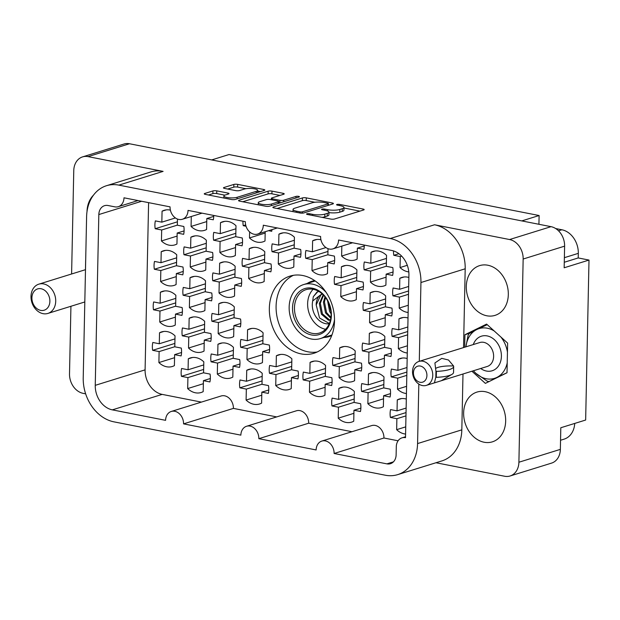 <?xml version="1.0" encoding="UTF-8"?>
<svg xmlns="http://www.w3.org/2000/svg" width="620" height="620" viewBox="0 0 620 620"><rect width="100%" height="100%" fill="white"/><g stroke="black" fill="none" stroke-linecap="round" stroke-linejoin="round"><path stroke-width="0.93" d="M293.399 275.319A40.385 31.736 -107.2 0 0 276.094 306.195A40.385 31.736 -107.2 0 0 317.2 351.982M331.762 335.498A28.97 22.762 72.8 0 1 328.941 336.644A28.97 22.762 72.8 0 1 323.997 337.451M269.344 308.287A40.385 31.736 -107.2 0 0 313.906 353.268A40.385 31.736 -107.2 0 0 334.506 321.106A40.385 31.736 -107.2 0 0 289.951 276.125A40.385 31.736 -107.2 0 0 269.344 308.287M466.294 286.37A26.04 20.468 -107.2 0 0 495.024 315.379A26.04 20.468 -107.2 0 0 508.315 294.639A26.04 20.468 -107.2 0 0 479.578 265.631A26.04 20.468 -107.2 0 0 466.294 286.37M463.644 412.835A26.04 20.468 -107.2 0 0 492.373 441.843A26.04 20.468 -107.2 0 0 505.664 421.104A26.04 20.468 -107.2 0 0 476.935 392.096A26.04 20.468 -107.2 0 0 463.644 412.835M256.238 191.355A7.316 1.767 1.2 0 0 257.649 190.348A7.316 1.767 1.2 0 0 254.657 188.86A7.316 1.767 1.2 0 0 244.435 189.038L239.553 190.557A2.736 0.659 1.2 0 1 235.732 190.619L224.595 188.433A2.736 0.659 1.2 0 1 223.471 187.875A2.736 0.659 1.2 0 1 224.006 187.496L233.856 184.434A2.736 0.659 1.2 0 1 237.669 184.373L263.702 189.488A2.736 0.659 1.2 0 1 264.817 190.046A2.736 0.659 1.2 0 1 264.291 190.425L235.228 199.446A2.736 0.659 1.2 0 1 231.407 199.516L205.375 194.393A2.736 0.659 1.2 0 1 204.259 193.835A2.736 0.659 1.2 0 1 204.786 193.463L212.939 190.929A2.736 0.659 1.2 0 1 216.76 190.859L227.904 193.053A2.736 0.659 1.2 0 1 229.02 193.611A2.736 0.659 1.2 0 1 228.493 193.99L225.3 194.975A7.316 1.767 1.2 0 0 223.89 195.982A7.316 1.767 1.2 0 0 228.912 197.772A7.316 1.767 1.2 0 0 237.103 197.3L256.238 191.355L256.2 192.936M298.654 196.362A1.914 0.465 1.2 0 0 295.98 196.416L283.712 200.221A2.736 0.659 1.2 0 1 279.891 200.291L272.498 198.834A2.736 0.659 1.2 0 1 271.382 198.276A2.736 0.659 1.2 0 1 271.909 197.904L283.697 194.246A2.736 0.659 1.2 0 0 284.224 193.866A2.736 0.659 1.2 0 0 283.108 193.308L271.971 191.115A2.736 0.659 1.2 0 0 268.15 191.185L239.088 200.206A2.736 0.659 1.2 0 0 238.553 200.585A2.736 0.659 1.2 0 0 239.677 201.144L265.701 206.258A2.736 0.659 1.2 0 0 269.522 206.197L299.072 197.02A1.914 0.465 1.2 0 0 299.437 196.757A1.914 0.465 1.2 0 0 298.654 196.362M152.644 350.315A18.104 14.229 72.8 0 1 152.357 346.332A18.104 14.229 72.8 0 1 152.807 342.48L159.293 343.759L159.518 332.793A18.104 14.229 72.8 0 1 161.595 331.909A18.104 14.229 72.8 0 1 175.026 335.839L174.793 346.805L181.28 348.084A18.104 14.229 72.8 0 1 181.567 352.075A18.104 14.229 72.8 0 1 181.118 355.919L174.631 354.648L174.398 365.614A18.104 14.229 72.8 0 1 172.329 366.49A18.104 14.229 72.8 0 1 158.898 362.56L159.123 351.594L152.644 350.315L174.863 343.418M181.428 376.332A18.104 14.229 72.8 0 1 181.141 372.341A18.104 14.229 72.8 0 1 181.59 368.497L188.077 369.768L188.309 358.802A18.104 14.229 72.8 0 1 190.379 357.926A18.104 14.229 72.8 0 1 203.81 361.855L203.577 372.822L210.064 374.093A18.104 14.229 72.8 0 1 210.351 378.084A18.104 14.229 72.8 0 1 209.901 381.935L203.414 380.657L203.19 391.623A18.104 14.229 72.8 0 1 201.113 392.507A18.104 14.229 72.8 0 1 187.682 388.577L187.914 377.603L181.428 376.332L203.654 369.435M212.761 280.744A18.104 14.229 72.8 0 1 212.474 276.752A18.104 14.229 72.8 0 1 212.924 272.909L219.41 274.179L219.643 263.213A18.104 14.229 72.8 0 1 221.712 262.338A18.104 14.229 72.8 0 1 235.143 266.267L234.91 277.233L241.397 278.512A18.104 14.229 72.8 0 1 241.684 282.495A18.104 14.229 72.8 0 1 241.234 286.347L234.748 285.068L234.523 296.035A18.104 14.229 72.8 0 1 232.446 296.918A18.104 14.229 72.8 0 1 219.015 292.989L219.248 282.022L212.761 280.744L234.988 273.846M154.341 269.251A18.104 14.229 72.8 0 1 154.055 265.259A18.104 14.229 72.8 0 1 154.504 261.415L160.991 262.694L161.216 251.72A18.104 14.229 72.8 0 1 163.292 250.844A18.104 14.229 72.8 0 1 176.723 254.774L176.491 265.74L182.977 267.019A18.104 14.229 72.8 0 1 183.264 271.01A18.104 14.229 72.8 0 1 182.815 274.854L176.328 273.575L176.096 284.549A18.104 14.229 72.8 0 1 174.026 285.425A18.104 14.229 72.8 0 1 160.596 281.496L160.828 270.529L154.341 269.251L176.56 262.353M239.847 387.826A18.104 14.229 72.8 0 1 239.56 383.834A18.104 14.229 72.8 0 1 240.01 379.983L246.496 381.261L246.729 370.295A18.104 14.229 72.8 0 1 248.798 369.412A18.104 14.229 72.8 0 1 262.229 373.341L262.004 384.315L268.483 385.586A18.104 14.229 72.8 0 1 268.77 389.577A18.104 14.229 72.8 0 1 268.321 393.421L261.834 392.15L261.609 403.116A18.104 14.229 72.8 0 1 259.532 403.992A18.104 14.229 72.8 0 1 246.101 400.063L246.334 389.096L239.847 387.826L262.074 380.92M182.272 335.8A18.104 14.229 72.8 0 1 181.993 331.808A18.104 14.229 72.8 0 1 182.443 327.964L188.922 329.236L189.154 318.269A18.104 14.229 72.8 0 1 191.224 317.386A18.104 14.229 72.8 0 1 204.662 321.315L204.429 332.289L210.916 333.56A18.104 14.229 72.8 0 1 211.203 337.551A18.104 14.229 72.8 0 1 210.754 341.395L204.267 340.124L204.034 351.091A18.104 14.229 72.8 0 1 201.965 351.974A18.104 14.229 72.8 0 1 188.534 348.045L188.759 337.071L182.272 335.8L204.499 328.894M240.7 347.285A18.104 14.229 72.8 0 1 240.413 343.302A18.104 14.229 72.8 0 1 240.862 339.45L247.349 340.729L247.574 329.762A18.104 14.229 72.8 0 1 249.651 328.879A18.104 14.229 72.8 0 1 263.082 332.808L262.849 343.774L269.336 345.053A18.104 14.229 72.8 0 1 269.623 349.045A18.104 14.229 72.8 0 1 269.173 352.888L262.686 351.618L262.454 362.584A18.104 14.229 72.8 0 1 260.385 363.46A18.104 14.229 72.8 0 1 246.954 359.53L247.179 348.564L240.7 347.285L262.919 340.388M183.125 295.267A18.104 14.229 72.8 0 1 182.838 291.276A18.104 14.229 72.8 0 1 183.287 287.432L189.774 288.703L190.007 277.737A18.104 14.229 72.8 0 1 192.076 276.853A18.104 14.229 72.8 0 1 205.507 280.783L205.282 291.757L211.761 293.028A18.104 14.229 72.8 0 1 212.048 297.019A18.104 14.229 72.8 0 1 211.598 300.863L205.112 299.592L204.887 310.558A18.104 14.229 72.8 0 1 202.81 311.434A18.104 14.229 72.8 0 1 189.379 307.505L189.612 296.538L183.125 295.267L205.352 288.362M272.033 251.704A18.104 14.229 72.8 0 1 271.746 247.713A18.104 14.229 72.8 0 1 272.196 243.869L278.682 245.14L278.907 234.174A18.104 14.229 72.8 0 1 280.984 233.29A18.104 14.229 72.8 0 1 294.415 237.22L294.182 248.194L300.669 249.465A18.104 14.229 72.8 0 1 300.956 253.456A18.104 14.229 72.8 0 1 300.506 257.3L294.019 256.029L293.787 266.995A18.104 14.229 72.8 0 1 291.718 267.871A18.104 14.229 72.8 0 1 278.287 263.942L278.512 252.976L272.033 251.704L294.252 244.799M211.063 361.809A18.104 14.229 72.8 0 1 210.777 357.817A18.104 14.229 72.8 0 1 211.226 353.974L217.713 355.252L217.938 344.278A18.104 14.229 72.8 0 1 220.015 343.403A18.104 14.229 72.8 0 1 233.446 347.332L233.213 358.298L239.7 359.577A18.104 14.229 72.8 0 1 239.987 363.568A18.104 14.229 72.8 0 1 239.537 367.412L233.05 366.133L232.818 377.099A18.104 14.229 72.8 0 1 230.749 377.983A18.104 14.229 72.8 0 1 217.318 374.054L217.55 363.088L211.063 361.809L233.283 354.911M269.483 373.302A18.104 14.229 72.8 0 1 269.196 369.311A18.104 14.229 72.8 0 1 269.646 365.467L276.132 366.738L276.365 355.772A18.104 14.229 72.8 0 1 278.434 354.896A18.104 14.229 72.8 0 1 291.865 358.825L291.632 369.791L298.119 371.062A18.104 14.229 72.8 0 1 298.406 375.053A18.104 14.229 72.8 0 1 297.957 378.905L291.47 377.627L291.245 388.593A18.104 14.229 72.8 0 1 289.168 389.476A18.104 14.229 72.8 0 1 275.737 385.547L275.97 374.581L269.483 373.302L291.71 366.404M153.489 309.783A18.104 14.229 72.8 0 1 153.202 305.792A18.104 14.229 72.8 0 1 153.651 301.948L160.138 303.226L160.371 292.26A18.104 14.229 72.8 0 1 162.44 291.377A18.104 14.229 72.8 0 1 175.871 295.306L175.646 306.272L182.125 307.551A18.104 14.229 72.8 0 1 182.412 311.542A18.104 14.229 72.8 0 1 181.962 315.386L175.475 314.108L175.251 325.082A18.104 14.229 72.8 0 1 173.174 325.957A18.104 14.229 72.8 0 1 159.743 322.028L159.975 311.062L153.489 309.783L175.716 302.885M211.908 321.276A18.104 14.229 72.8 0 1 211.621 317.285A18.104 14.229 72.8 0 1 212.079 313.441L218.558 314.72L218.79 303.746A18.104 14.229 72.8 0 1 220.86 302.87A18.104 14.229 72.8 0 1 234.29 306.799L234.065 317.765L240.552 319.044A18.104 14.229 72.8 0 1 240.839 323.036A18.104 14.229 72.8 0 1 240.382 326.88L233.903 325.601L233.67 336.567A18.104 14.229 72.8 0 1 231.601 337.451A18.104 14.229 72.8 0 1 218.162 333.521L218.395 322.555L211.908 321.276L234.135 314.379M213.606 240.211A18.104 14.229 72.8 0 1 213.327 236.22A18.104 14.229 72.8 0 1 213.776 232.376L220.255 233.647L220.488 222.681A18.104 14.229 72.8 0 1 222.557 221.805A18.104 14.229 72.8 0 1 235.995 225.734L235.763 236.701L242.249 237.972A18.104 14.229 72.8 0 1 242.536 241.963A18.104 14.229 72.8 0 1 242.087 245.815L235.6 244.536L235.368 255.502A18.104 14.229 72.8 0 1 233.298 256.385A18.104 14.229 72.8 0 1 219.868 252.456L220.092 241.49L213.606 240.211L235.833 233.314M242.397 266.22A18.104 14.229 72.8 0 1 242.11 262.229A18.104 14.229 72.8 0 1 242.56 258.385L249.046 259.664L249.271 248.697A18.104 14.229 72.8 0 1 251.348 247.814A18.104 14.229 72.8 0 1 264.779 251.743L264.546 262.71L271.033 263.988A18.104 14.229 72.8 0 1 271.32 267.979A18.104 14.229 72.8 0 1 270.87 271.824L264.383 270.545L264.151 281.519A18.104 14.229 72.8 0 1 262.082 282.394A18.104 14.229 72.8 0 1 248.651 278.465L248.883 267.499L242.397 266.22L264.616 259.323M183.977 254.735A18.104 14.229 72.8 0 1 183.691 250.744A18.104 14.229 72.8 0 1 184.14 246.892L190.627 248.171L190.851 237.204A18.104 14.229 72.8 0 1 192.929 236.321A18.104 14.229 72.8 0 1 206.359 240.25L206.127 251.224L212.613 252.495A18.104 14.229 72.8 0 1 212.9 256.486A18.104 14.229 72.8 0 1 212.451 260.33L205.964 259.059L205.731 270.026A18.104 14.229 72.8 0 1 203.662 270.901A18.104 14.229 72.8 0 1 190.232 266.972L190.456 256.006L183.977 254.735L206.197 247.829M246.024 226.238L243.242 225.688L245.667 224.936M243.242 225.688A18.104 14.229 72.8 0 1 242.955 221.697A18.104 14.229 72.8 0 1 242.978 221.201M272.01 229.609A18.104 14.229 72.8 0 1 271.715 231.291L268.584 230.671M213.753 215.458A18.104 14.229 72.8 0 1 213.745 215.954A18.104 14.229 72.8 0 1 213.296 219.798L206.809 218.527L206.584 229.493A18.104 14.229 72.8 0 1 204.507 230.369A18.104 14.229 72.8 0 1 191.076 226.44L191.286 216.496M177.467 219.046L177.343 225.207L183.83 226.486A18.104 14.229 72.8 0 1 184.109 230.477A18.104 14.229 72.8 0 1 183.66 234.321L177.18 233.042L176.948 244.009A18.104 14.229 72.8 0 1 174.879 244.892A18.104 14.229 72.8 0 1 161.44 240.963L161.673 229.997L155.186 228.718L177.413 221.821M155.186 228.718A18.104 14.229 72.8 0 1 154.899 224.727A18.104 14.229 72.8 0 1 155.349 220.883L161.835 222.162L162.068 211.188A18.104 14.229 72.8 0 1 164.137 210.312A18.104 14.229 72.8 0 1 170.399 210.149M408.797 271.909A18.104 14.229 72.8 0 1 400.047 267.546L400.272 256.579L393.793 255.301L398.924 253.712M393.793 255.301A18.104 14.229 72.8 0 1 393.506 251.309A18.104 14.229 72.8 0 1 393.514 250.914M364.297 245.071A18.104 14.229 72.8 0 1 364.297 245.567A18.104 14.229 72.8 0 1 363.847 249.411L357.36 248.14L357.128 259.106A18.104 14.229 72.8 0 1 355.058 259.981A18.104 14.229 72.8 0 1 341.628 256.052L341.829 246.109M408.131 312.464A18.104 14.229 72.8 0 1 399.195 308.078L399.427 297.112L392.94 295.833L408.58 290.981M392.94 295.833A18.104 14.229 72.8 0 1 392.654 291.842A18.104 14.229 72.8 0 1 393.103 287.998L399.59 289.276L399.822 278.303A18.104 14.229 72.8 0 1 401.892 277.427A18.104 14.229 72.8 0 1 408.867 277.458M334.521 284.34A18.104 14.229 72.8 0 1 334.234 280.356A18.104 14.229 72.8 0 1 334.684 276.505L341.171 277.783L341.403 266.817A18.104 14.229 72.8 0 1 343.472 265.933A18.104 14.229 72.8 0 1 356.903 269.863L356.671 280.829L363.157 282.108A18.104 14.229 72.8 0 1 363.444 286.099A18.104 14.229 72.8 0 1 362.995 289.943L356.508 288.672L356.283 299.638A18.104 14.229 72.8 0 1 354.206 300.514A18.104 14.229 72.8 0 1 340.775 296.585L341.008 285.619L334.521 284.34L356.748 277.442M364.157 269.824A18.104 14.229 72.8 0 1 363.87 265.833A18.104 14.229 72.8 0 1 364.32 261.989L370.806 263.26L371.031 252.294A18.104 14.229 72.8 0 1 373.108 251.418A18.104 14.229 72.8 0 1 386.539 255.347L386.306 266.313L392.793 267.584A18.104 14.229 72.8 0 1 393.08 271.576A18.104 14.229 72.8 0 1 392.631 275.427L386.144 274.149L385.911 285.115A18.104 14.229 72.8 0 1 383.842 285.998A18.104 14.229 72.8 0 1 370.411 282.069L370.644 271.095L364.157 269.824L386.376 262.926M362.46 350.889A18.104 14.229 72.8 0 1 362.173 346.898A18.104 14.229 72.8 0 1 362.623 343.054L369.109 344.325L369.334 333.358A18.104 14.229 72.8 0 1 371.411 332.483A18.104 14.229 72.8 0 1 384.842 336.412L384.609 347.378L391.096 348.657A18.104 14.229 72.8 0 1 391.383 352.64A18.104 14.229 72.8 0 1 390.933 356.492L384.447 355.214L384.214 366.18A18.104 14.229 72.8 0 1 382.145 367.063A18.104 14.229 72.8 0 1 368.714 363.134L368.939 352.168L362.46 350.889L384.679 343.992M303.188 379.928A18.104 14.229 72.8 0 1 302.901 375.937A18.104 14.229 72.8 0 1 303.351 372.093L309.837 373.372L310.07 362.406A18.104 14.229 72.8 0 1 312.139 361.522A18.104 14.229 72.8 0 1 325.57 365.451L325.337 376.418L331.824 377.696A18.104 14.229 72.8 0 1 332.111 381.688A18.104 14.229 72.8 0 1 331.661 385.531L325.175 384.253L324.95 395.227A18.104 14.229 72.8 0 1 322.873 396.103A18.104 14.229 72.8 0 1 309.442 392.173L309.675 381.207L303.188 379.928L325.415 373.031M361.607 391.422A18.104 14.229 72.8 0 1 361.321 387.43A18.104 14.229 72.8 0 1 361.77 383.586L368.257 384.865L368.489 373.891A18.104 14.229 72.8 0 1 370.558 373.015A18.104 14.229 72.8 0 1 383.989 376.945L383.764 387.911L390.244 389.19A18.104 14.229 72.8 0 1 390.53 393.181A18.104 14.229 72.8 0 1 390.081 397.025L383.594 395.746L383.369 406.712A18.104 14.229 72.8 0 1 381.292 407.596A18.104 14.229 72.8 0 1 367.862 403.667L368.094 392.7L361.607 391.422L383.834 384.524M328.019 248.659L327.887 254.82L334.374 256.099A18.104 14.229 72.8 0 1 334.661 260.09A18.104 14.229 72.8 0 1 334.211 263.934L327.724 262.655L327.492 273.622A18.104 14.229 72.8 0 1 325.423 274.505A18.104 14.229 72.8 0 1 311.992 270.576L312.216 259.61L305.738 258.331L327.957 251.433M305.738 258.331A18.104 14.229 72.8 0 1 305.451 254.34A18.104 14.229 72.8 0 1 305.9 250.496L312.387 251.774L312.612 240.8A18.104 14.229 72.8 0 1 314.689 239.924A18.104 14.229 72.8 0 1 320.943 239.762M407.286 352.997A18.104 14.229 72.8 0 1 398.35 348.611L398.575 337.644L392.096 336.365L407.735 331.514M392.096 336.365A18.104 14.229 72.8 0 1 391.809 332.374A18.104 14.229 72.8 0 1 392.259 328.53L398.738 329.809L398.97 318.843A18.104 14.229 72.8 0 1 401.039 317.959A18.104 14.229 72.8 0 1 408.014 317.99M332.824 365.413A18.104 14.229 72.8 0 1 332.537 361.421A18.104 14.229 72.8 0 1 332.987 357.577L339.473 358.848L339.698 347.882A18.104 14.229 72.8 0 1 341.775 346.999A18.104 14.229 72.8 0 1 355.206 350.928L354.973 361.902L361.46 363.173A18.104 14.229 72.8 0 1 361.747 367.164A18.104 14.229 72.8 0 1 361.297 371.008L354.81 369.737L354.578 380.703A18.104 14.229 72.8 0 1 352.509 381.579A18.104 14.229 72.8 0 1 339.078 377.65L339.31 366.683L332.824 365.413L355.043 358.507M406.433 393.529A18.104 14.229 72.8 0 1 397.498 389.143L397.73 378.177L391.243 376.898L406.883 372.047M391.243 376.898A18.104 14.229 72.8 0 1 390.957 372.907A18.104 14.229 72.8 0 1 391.406 369.063L397.893 370.341L398.125 359.375A18.104 14.229 72.8 0 1 400.195 358.492A18.104 14.229 72.8 0 1 407.17 358.523M331.971 405.945A18.104 14.229 72.8 0 1 331.685 401.954A18.104 14.229 72.8 0 1 332.134 398.11L338.621 399.381L338.853 388.415A18.104 14.229 72.8 0 1 340.923 387.531A18.104 14.229 72.8 0 1 354.353 391.46L354.129 402.434L360.615 403.705A18.104 14.229 72.8 0 1 360.894 407.696A18.104 14.229 72.8 0 1 360.445 411.541L353.966 410.269L353.733 421.236A18.104 14.229 72.8 0 1 351.664 422.119A18.104 14.229 72.8 0 1 338.226 418.19L338.458 407.216L331.971 405.945L354.198 399.04M363.304 310.356A18.104 14.229 72.8 0 1 363.018 306.365A18.104 14.229 72.8 0 1 363.467 302.521L369.954 303.792L370.187 292.826A18.104 14.229 72.8 0 1 372.256 291.95A18.104 14.229 72.8 0 1 385.687 295.88L385.462 306.846L391.941 308.117A18.104 14.229 72.8 0 1 392.228 312.108A18.104 14.229 72.8 0 1 391.778 315.96L385.299 314.681L385.067 325.647A18.104 14.229 72.8 0 1 382.99 326.531A18.104 14.229 72.8 0 1 369.559 322.601L369.791 311.635L363.304 310.356L385.531 303.459M405.589 434.062A18.104 14.229 72.8 0 1 396.653 429.675L396.878 418.709L390.391 417.43L406.038 412.579M390.391 417.43A18.104 14.229 72.8 0 1 390.104 413.447A18.104 14.229 72.8 0 1 390.561 409.595L397.04 410.874L397.273 399.908A18.104 14.229 72.8 0 1 399.342 399.024A18.104 14.229 72.8 0 1 406.317 399.063M276.69 416.911L233.407 408.394L183.559 423.871L240.862 435.139A11.145 8.758 72.8 0 1 246.543 426.273A11.145 8.758 72.8 0 1 258.835 438.681L308.683 423.204L351.959 431.714M162.177 394.39L112.336 409.859A21.723 17.073 72.8 0 1 95.248 385.338L145.096 369.861A21.723 17.073 -107.2 0 0 162.177 394.39L201.415 402.109M112.336 409.859L165.587 420.337A11.145 8.758 -107.2 0 1 171.275 411.463L221.115 395.986A11.145 8.758 -107.2 0 1 233.407 408.394M258.835 438.681L316.13 449.95A11.145 8.758 72.8 0 1 321.819 441.076A11.145 8.758 72.8 0 1 334.11 453.483L386.911 463.868L393.444 461.846M246.543 426.273L296.391 410.796A11.145 8.758 72.8 0 1 308.683 423.204M321.819 441.076L371.659 425.599A11.145 8.758 72.8 0 1 383.951 438.007L398.087 440.789M145.096 369.861L148.599 202.639M265.197 231.725L265.004 240.986A18.104 14.229 72.8 0 1 262.934 241.862A18.104 14.229 72.8 0 1 249.496 237.933L249.628 231.911M95.248 385.338L98.828 214.559A11.145 8.758 72.8 0 1 104.509 205.685A11.145 8.758 72.8 0 1 108.043 205.514L114.785 206.84A11.145 8.758 -107.2 0 0 118.311 206.677A11.145 8.758 -107.2 0 0 123.992 197.803L170.058 206.863A11.145 8.758 72.8 0 0 182.35 219.271A11.145 8.758 72.8 0 0 188.031 210.397L245.334 221.665A11.145 8.758 -107.2 0 0 257.626 234.073A11.145 8.758 -107.2 0 0 263.306 225.207L320.602 236.476A11.145 8.758 -107.2 0 0 332.894 248.883A11.145 8.758 -107.2 0 0 338.582 240.01L391.832 250.488A21.723 17.073 72.8 0 1 408.921 275.009L405.511 437.681A11.145 8.758 -107.2 0 0 401.977 437.852A11.145 8.758 -107.2 0 0 396.296 446.725L396.126 454.832A11.145 8.758 72.8 0 1 390.445 463.706A11.145 8.758 72.8 0 1 386.911 463.868M307.233 283.449A28.97 22.762 72.8 0 1 311.767 281.31A28.97 22.762 72.8 0 1 314.735 280.659M163.099 171.383L118.846 185.124A38.998 30.643 -107.2 0 0 106.493 185.713L150.745 171.972A38.998 30.643 72.8 0 1 163.099 171.383L88.048 156.62A17.267 13.57 -107.2 0 0 82.576 156.883L124.031 144.011A17.267 13.57 72.8 0 1 129.502 143.755L551.033 226.664A17.267 13.57 72.8 0 1 564.611 246.156L564.161 267.778L589 260.067L585.652 420.035L560.806 427.746L560.356 449.368A17.267 13.57 72.8 0 1 551.544 463.117L510.089 475.989A17.267 13.57 -107.2 0 0 518.901 462.233L560.356 449.368M564.611 246.156L523.156 259.028L518.901 462.233M510.089 475.989A17.267 13.57 -107.2 0 1 504.618 476.245L435.969 462.745M397.676 474.633A38.998 30.643 -107.2 0 0 417.57 443.579L461.822 429.846A38.998 30.643 72.8 0 1 441.928 460.9L397.676 474.633A38.998 30.643 -107.2 0 1 385.322 475.222L113.886 421.832A38.998 30.643 -107.2 0 1 83.219 377.82L86.599 216.767A38.998 30.643 -107.2 0 1 106.493 185.713M70.928 306.28L69.51 373.844A17.267 13.57 -107.2 0 0 83.088 393.336L85.653 393.84M302.444 197.927L273.381 206.956A2.736 0.659 1.2 0 0 272.854 207.328A2.736 0.659 1.2 0 0 273.97 207.886L299.995 213.009A2.736 0.659 1.2 0 0 303.815 212.939L332.878 203.918A2.736 0.659 1.2 0 0 333.413 203.538A2.736 0.659 1.2 0 0 332.289 202.98L306.264 197.865A2.736 0.659 1.2 0 0 302.444 197.927L302.389 200.632L277.062 208.498M312.62 214.342L309.589 213.745A1.914 0.465 1.2 0 0 307.597 213.667A1.914 0.465 1.2 0 0 306.544 214.055A1.914 0.465 1.2 0 0 307.326 214.45L330.762 219.062A2.736 0.659 1.2 0 0 334.583 218.992L363.646 209.971A2.736 0.659 1.2 0 0 364.173 209.591A2.736 0.659 1.2 0 0 363.056 209.033L339.621 204.422A1.914 0.465 1.2 0 0 337.629 204.344A1.914 0.465 1.2 0 0 336.583 204.732A1.914 0.465 1.2 0 0 337.365 205.127L340.396 205.724A8.75 2.116 1.2 0 1 343.976 207.506A8.75 2.116 1.2 0 1 342.287 208.715L339.861 209.467A8.75 2.116 1.2 0 1 327.639 209.684L324.609 209.087A1.914 0.465 1.2 0 0 322.617 209.01A1.914 0.465 1.2 0 0 321.563 209.397A1.914 0.465 1.2 0 0 322.346 209.785L325.376 210.381A8.75 2.116 1.2 0 1 328.957 212.172A8.75 2.116 1.2 0 1 327.267 213.373L324.849 214.125A8.75 2.116 1.2 0 1 312.62 214.342L312.596 215.489M118.846 185.124L390.282 238.514L434.527 224.773L509.578 239.537L551.033 226.664M183.559 423.871A11.145 8.758 -107.2 0 0 171.275 411.463M417.57 443.579L418.818 384.059M419.291 361.313L420.941 282.526A38.998 30.643 -107.2 0 0 390.282 238.514M82.576 156.883A17.267 13.57 -107.2 0 0 73.765 170.632L71.602 273.986M218.558 314.72L234.228 309.853M223.068 302.421L218.79 303.746M218.395 322.555L234.065 317.688M233.833 328.654L218.162 333.521M233.903 325.601L240.824 323.454M160.138 303.226L175.809 298.36M164.649 290.927L160.371 292.26M159.975 311.062L175.646 306.195M175.413 317.161L159.743 322.028M175.475 314.108L182.404 311.961M276.132 366.738L291.803 361.879M280.643 354.446L276.365 355.772M275.97 374.581L291.64 369.714M291.408 380.68L275.737 385.547M291.47 377.627L298.39 375.48M220.255 233.647L235.926 228.788M224.766 221.356L220.488 222.681M220.092 241.49L235.763 236.623M235.538 247.589L219.868 252.456M235.6 244.536L242.521 242.389M249.046 259.664L264.717 254.797M253.549 247.365L249.271 248.697M248.883 267.499L264.546 262.632M264.322 273.598L248.651 278.465M264.383 270.545L271.304 268.398M161.835 222.162L175.406 217.946M166.346 209.862L162.068 211.188M161.673 229.997L177.343 225.13M177.111 236.096L161.44 240.963M177.18 233.042L184.101 230.896M206.747 221.58L191.076 226.44M206.809 218.527L213.737 216.372M265.166 233.066L249.496 237.933M190.627 248.171L206.29 243.304M195.13 235.871L190.851 237.204M190.456 256.006L206.127 251.139M205.902 262.113L190.232 266.972M205.964 259.059L212.885 256.905M246.496 381.261L262.167 376.394M251.007 368.962L246.729 370.295M246.334 389.096L262.004 384.229M261.772 395.204L246.101 400.063M261.834 392.15L268.762 389.996M160.991 262.694L176.661 257.827M165.494 250.395L161.216 251.72M160.828 270.529L176.491 265.662M176.266 276.629L160.596 281.496M176.328 273.575L183.249 271.428M219.41 274.179L235.081 269.32M223.921 261.888L219.643 263.213M219.248 282.022L234.918 277.156M234.685 288.122L219.015 292.989M234.748 285.068L241.668 282.922M188.077 369.768L203.748 364.909M192.588 357.476L188.309 358.802M187.914 377.603L203.585 372.744M203.352 383.71L187.682 388.577M203.414 380.657L210.335 378.51M159.293 343.759L174.964 338.892M163.796 331.46L159.518 332.793M159.123 351.594L174.793 346.727M174.569 357.701L158.898 362.56M174.631 354.648L181.552 352.493M217.713 355.252L233.383 350.385M222.216 342.953L217.938 344.278M217.55 363.088L233.213 358.221M232.988 369.187L217.318 374.054M233.05 366.133L239.971 363.987M278.682 245.14L294.353 240.273M283.185 232.849L278.907 234.174M278.512 252.976L294.182 248.116M293.958 259.083L278.287 263.942M294.019 256.029L300.94 253.874M189.774 288.703L205.445 283.836M194.285 276.412L190.007 277.737M189.612 296.538L205.282 291.679M205.049 302.645L189.379 307.505M205.112 299.592L212.04 297.437M247.349 340.729L263.019 335.862M251.852 328.429L247.574 329.762M247.179 348.564L262.849 343.697M262.624 354.671L246.954 359.53M262.686 351.618L269.607 349.463M188.922 329.236L204.592 324.369M193.432 316.944L189.154 318.269M188.759 337.071L204.429 332.212M204.205 343.178L188.534 348.045M204.267 340.124L211.188 337.978M397.893 370.341L406.983 367.521M402.403 358.042L398.125 359.375M397.73 378.177L406.813 375.356M406.588 386.322L397.498 389.143M339.473 358.848L355.144 353.981M343.976 346.557L339.698 347.882M339.31 366.683L354.973 361.824M354.749 372.791L339.078 377.65M354.81 369.737L361.731 367.583M368.257 384.865L383.927 379.998M372.767 372.566L368.489 373.891M368.094 392.7L383.764 387.833M383.532 398.8L367.862 403.667M383.594 395.746L390.522 393.599M312.387 251.774L325.95 247.558M316.89 239.475L312.612 240.8M312.216 259.61L327.887 254.743M327.662 265.709L311.992 270.576M327.724 262.655L334.645 260.508M398.738 329.809L407.828 326.988M403.248 317.51L398.97 318.843M398.575 337.644L407.666 334.823M407.433 345.79L398.35 348.611M397.04 410.874L406.131 408.053M401.551 398.575L397.273 399.908M396.878 418.709L405.968 415.888M405.736 426.854L396.653 429.675M369.954 303.792L385.625 298.933M374.465 291.501L370.187 292.826M369.791 311.635L385.462 306.768M385.229 317.735L369.559 322.601M385.299 314.681L392.22 312.534M338.621 399.381L354.291 394.514M343.131 387.089L338.853 388.415M338.458 407.216L354.129 402.357M353.896 413.323L338.226 418.19M353.966 410.269L360.887 408.123M400.272 256.579L401.683 256.137M407.293 265.298L400.047 267.546M357.291 251.185L341.628 256.052M357.36 248.14L364.281 245.985M399.59 289.276L408.681 286.456M404.1 276.977L399.822 278.303M399.427 297.112L408.51 294.291M408.286 305.257L399.195 308.078M341.171 277.783L356.841 272.916M345.681 265.484L341.403 266.817M341.008 285.619L356.678 280.752M356.446 291.726L340.775 296.585M356.508 288.672L363.428 286.517M309.837 373.372L325.508 368.505M314.348 361.072L310.07 362.406M309.675 381.207L325.345 376.34M325.113 387.306L309.442 392.173M325.175 384.253L332.095 382.106M369.109 344.325L384.78 339.466M373.612 332.033L369.334 333.358M368.939 352.168L384.609 347.301M384.385 358.267L368.714 363.134M384.447 355.214L391.367 353.067M370.806 263.26L386.477 258.401M375.309 250.968L371.031 252.294M370.644 271.095L386.306 266.236M386.082 277.202L370.411 282.069M386.144 274.149L393.065 272.002M555.675 228.547L561.883 229.772A20.886 16.415 72.8 0 1 578.313 253.347L578.212 257.943L589 260.067M564.278 262.268L578.212 257.943M538.927 224.285L539.113 215.528L229.036 154.535L211.699 159.921M322.121 217.356A8.75 2.116 1.2 0 0 324.795 216.829L324.849 214.125M328.957 212.172L328.902 214.876A8.75 2.116 1.2 0 1 327.213 216.078L324.795 216.829M328.949 212.613A8.75 2.116 1.2 0 0 339.806 212.172L339.861 209.467M343.976 207.506L343.922 210.211A8.75 2.116 1.2 0 1 342.232 211.42L339.806 212.172M359.91 211.126L343.968 207.995M314.851 202.267L306.21 200.562A2.736 0.659 1.2 0 0 302.389 200.632M329.142 205.073L328.36 204.918M299.832 211.831A1.914 0.465 1.2 0 0 302.506 211.784L328.019 203.864A1.914 0.465 1.2 0 0 328.383 203.6A1.914 0.465 1.2 0 0 327.6 203.205L324.407 202.577A8.75 2.116 1.2 0 0 312.178 202.794L294.74 208.204A8.75 2.116 1.2 0 0 293.051 209.413A8.75 2.116 1.2 0 0 296.631 211.203L299.832 211.831L299.809 212.97M242.761 201.748L268.096 193.889L268.15 191.185M279.961 195.401L271.909 193.82A2.736 0.659 1.2 0 0 268.096 193.889M278.721 202.771L279.829 202.996M259.679 201.702A7.316 1.767 1.2 0 0 258.269 202.709A7.316 1.767 1.2 0 0 263.291 204.492A7.316 1.767 1.2 0 0 271.483 204.019L278.217 201.926A2.736 0.659 1.2 0 0 278.744 201.554A2.736 0.659 1.2 0 0 277.628 200.988L270.243 199.539A2.736 0.659 1.2 0 0 266.422 199.609L259.679 201.702M224.804 195.161L216.706 193.564A2.736 0.659 1.2 0 0 212.885 193.634L208.467 195.006M245.908 188.705L237.615 187.07A2.736 0.659 1.2 0 0 233.794 187.139L227.679 189.038M260.555 191.588L257.633 191.007M521.777 220.914L539.113 215.528M574.732 423.429A20.886 16.415 72.8 0 1 564.107 439.146L560.55 440.246M334.11 453.483L383.951 438.007M93.419 195.222A26.04 20.468 -107.2 0 0 87.009 211.567M85.653 260.113L85.459 269.685M461.822 429.846L462.993 374M463.543 347.58L465.194 268.793L420.941 282.526M471.913 371.225L485.359 383.377L507.013 372.76L507.633 343.116L486.599 324.097L464.946 334.715L464.682 347.223M523.156 259.028A17.267 13.57 -107.2 0 0 509.578 239.537M434.527 224.773A38.998 30.643 72.8 0 1 465.194 268.793M469.859 333.188L464.946 334.715M432.752 375.387A12.532 9.85 -107.2 0 0 418.926 361.429A12.532 9.85 -107.2 0 0 412.532 371.411A12.532 9.85 -107.2 0 0 426.358 385.369A12.532 9.85 -107.2 0 0 432.752 375.387M436.41 371.388L436.286 377.332L435.814 377.239L435.938 371.295L434.907 362.94L441.742 358.344L448.493 360.003L453.607 366.048A22.421 5.417 -178.8 0 1 453.67 366.482A22.421 5.417 -178.8 0 1 436.41 371.388L435.938 371.295A17.267 4.17 -178.8 0 1 435.938 371.287M426.917 375.495A8.354 6.564 -107.2 0 0 420.344 366.056A8.354 6.564 -107.2 0 0 413.439 372.837A8.354 6.564 -107.2 0 0 420.004 382.269A8.354 6.564 -107.2 0 0 426.917 375.495M436.286 377.332A22.421 5.417 1.2 0 0 453.546 372.426L453.67 366.482M435.604 368.489A17.267 4.17 -178.8 0 1 453.135 365.955M451.686 374.519L441.3 380.734L435.472 382.54L434.504 382.478L435.814 377.239M473.386 370.768A26.04 20.468 -107.2 0 0 475.835 373.294L473.308 370.799M465.914 346.844L468.038 335.529A29.388 23.095 -107.2 0 1 469.084 333.653L476.757 329.538A26.04 20.468 -107.2 0 0 465.953 346.828M489.11 381.54A29.388 23.095 -107.2 0 1 487.18 381.153L475.835 373.294A26.04 20.468 -107.2 0 0 496.845 377.433L489.172 381.548M507.013 372.728L496.845 377.433A26.04 20.468 -107.2 0 0 507.222 362.871M507.447 352.168A26.04 20.468 -107.2 0 0 500.914 337.04M494.225 330.987A26.04 20.468 -107.2 0 0 476.757 329.538L487.25 324.686M323.175 294.849L319.315 303.521L321.423 314.193L328.375 320.114L330.39 320.362M323.562 295.244L320.339 303.196L322.447 313.875L329.398 319.796L330.476 319.998M328.461 302.49L330.987 311.844M327.562 300.723L329.646 311.635L331.096 313.774M325.57 329.282A22.7 17.84 72.8 0 1 307.629 303.637A22.7 17.84 72.8 0 1 313.154 289.284M331.096 314.929A22.7 17.84 72.8 0 1 319.517 333.01A22.7 17.84 72.8 0 1 294.469 307.729A22.7 17.84 72.8 0 1 306.055 289.649A22.7 17.84 72.8 0 1 331.096 314.929M331.398 315.41A24.095 18.933 72.8 0 1 311.472 334.955A24.095 18.933 72.8 0 1 292.524 307.76A24.095 18.933 72.8 0 1 312.449 288.207A24.095 18.933 72.8 0 1 331.398 315.41M334.513 319.486A28.272 22.219 72.8 0 1 320.346 338.582A28.272 22.219 72.8 0 1 289.153 307.094A28.272 22.219 72.8 0 1 303.583 284.58A28.272 22.219 72.8 0 1 326.074 292.291M325.539 297.585L324.454 301.925L326.562 312.596L330.933 317.378M324.988 296.864L323.423 302.242L325.531 312.914L330.817 318.215M322.276 293.996L320.796 295.12L316.185 304.939A14.136 11.106 72.8 0 1 316.185 304.49A14.136 11.106 72.8 0 1 319.463 295.724L322.082 293.826M329.236 323.779A16.918 13.299 72.8 0 1 312.72 300.94L319.463 295.724M318.851 291.478L316.967 292.09L313.278 296.74L312.72 300.94M316.185 304.939L319.548 318.006L329.36 323.493M317.611 291.834L313.278 296.74M31 296.368A15.322 12.036 -107.2 0 0 47.903 313.425A15.322 12.036 -107.2 0 0 55.715 301.227A15.322 12.036 -107.2 0 0 38.82 284.162A15.322 12.036 -107.2 0 0 31 296.368M31.907 297.794A11.145 8.758 -107.2 0 0 40.664 310.372A11.145 8.758 -107.2 0 0 49.879 301.328A11.145 8.758 -107.2 0 0 41.114 288.75A11.145 8.758 -107.2 0 0 31.907 297.794M295.949 197.989L295.98 196.416M129.502 143.755L88.048 156.62M578.313 253.347L564.37 257.68M327.213 216.078L327.267 213.373M324.586 210.226L324.609 209.087M327.616 211.009L327.639 209.684M342.232 211.42L342.287 208.715M339.597 205.569L339.621 204.422M363.033 210.157L363.056 209.033M309.566 214.892L309.589 213.745M273.366 207.731L273.381 206.956M306.21 200.562L306.264 197.865M332.266 204.104L332.289 202.98M302.475 213.148L302.506 211.784M327.988 205.437L328.019 203.864M296.608 212.342L296.631 211.203M239.064 200.981L239.088 200.206M271.909 193.82L271.971 191.115M283.084 194.432L283.108 193.308M272.474 199.981L272.498 198.834M279.837 202.996L279.891 200.291M283.673 201.802L283.712 200.221M271.444 205.6L271.483 204.019M278.186 203.499L278.217 201.926M216.706 193.564L216.76 190.859M227.873 194.176L227.904 193.053M237.072 198.873L237.103 197.3M223.99 188.271L224.006 187.496M233.794 187.139L233.856 184.434M237.615 187.07L237.669 184.373M263.678 190.619L263.702 189.488M204.771 194.238L204.786 193.463M212.885 193.634L212.939 190.929M558.519 230.81L561.883 229.772M141.631 201.267L98.828 214.559M480.709 368.497A18.104 14.229 -107.2 0 0 501.402 356.353A18.104 14.229 -107.2 0 0 489.8 336.722A18.104 14.229 -107.2 0 0 473.277 344.557M441.3 380.734L487.227 366.474A12.532 9.85 -107.2 0 0 493.621 356.492A12.532 9.85 -107.2 0 0 479.795 342.535L418.926 361.429M257.602 192.502L257.649 190.348M328.352 205.321L328.383 203.6M293.004 211.629L293.051 209.413M271.351 199.756L271.382 198.276M258.222 204.794L258.269 202.709M278.713 203.345L278.744 201.554M223.851 198.028L223.89 195.982M405.526 436.751L401.977 437.852M138.012 200.554L118.311 206.677M182.35 219.271L202.05 213.156M257.626 234.073L277.318 227.958M332.894 248.883L352.594 242.769M435.472 382.54L426.358 385.369M303.583 284.58L315.192 280.976M320.346 338.582L331.956 334.978M84.808 301.963L47.903 313.425M85.49 269.677L38.82 284.162"/></g></svg>
